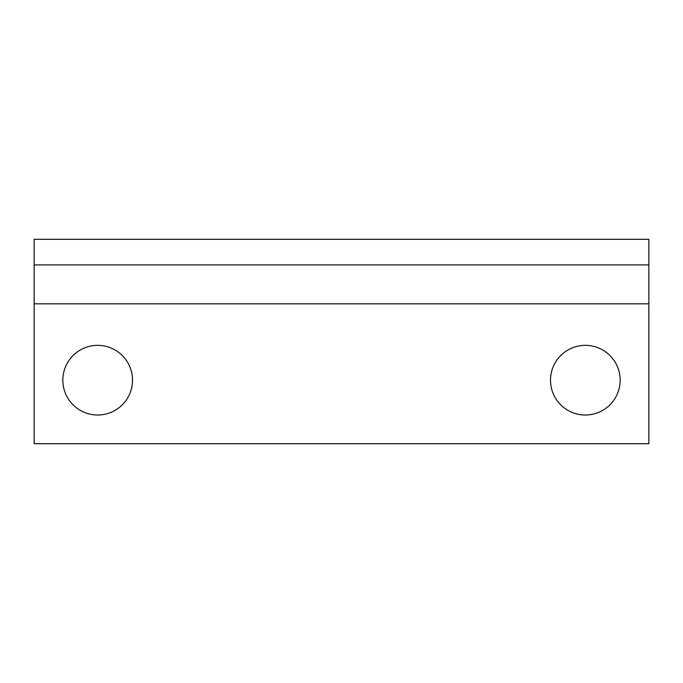 <?xml version="1.0" encoding="UTF-8"?>
<svg xmlns="http://www.w3.org/2000/svg" width="683" height="683" viewBox="0 0 683 683"><rect width="100%" height="100%" fill="white"/><g stroke="black" fill="none" stroke-linecap="round" stroke-linejoin="round"><path stroke-width="1.02" d="M620.164 380.183A34.833 34.833 0 0 1 567.915 410.346A34.833 34.833 0 0 1 567.915 350.02A34.833 34.833 0 0 1 620.164 380.183M132.502 380.183A34.833 34.833 0 0 1 80.252 410.346A34.833 34.833 0 0 1 80.252 350.02A34.833 34.833 0 0 1 132.502 380.183M648.85 303.841L648.85 239.298L34.15 239.298L34.15 443.702L648.85 443.702L648.85 303.841L34.15 303.841M34.15 264.91L648.85 264.91"/></g></svg>
